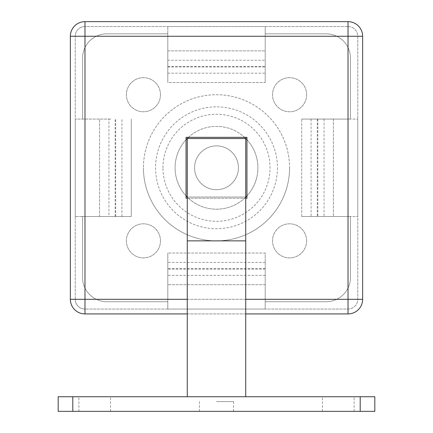 <?xml version="1.0" encoding="UTF-8"?>
<svg xmlns="http://www.w3.org/2000/svg" width="433" height="433" viewBox="0 0 433 433"><rect width="100%" height="100%" fill="white"/><g stroke="black" fill="none" stroke-linecap="round" stroke-linejoin="round"><path stroke-width="0.32" stroke-dasharray="2.17 1.62" d="M194.579 167.787A21.921 21.921 0 0 1 216.5 145.867A21.921 21.921 0 0 1 238.421 167.787A21.921 21.921 0 0 1 216.5 189.708A21.921 21.921 0 0 1 194.579 167.787A21.921 21.921 0 0 1 216.5 145.867A21.921 21.921 0 0 1 238.421 167.787A21.921 21.921 0 0 1 216.5 189.708A21.921 21.921 0 0 1 194.579 167.787A21.921 21.921 0 0 1 216.5 145.867A21.921 21.921 0 0 1 238.421 167.787A21.921 21.921 0 0 1 216.5 189.708A21.921 21.921 0 0 1 194.579 167.787A21.921 21.921 0 0 1 216.5 145.867A21.921 21.921 0 0 1 238.421 167.787A21.921 21.921 0 0 1 216.5 189.708A21.921 21.921 0 0 1 194.579 167.787M306.618 94.719A17.049 17.049 0 0 0 289.569 77.669A17.049 17.049 0 0 0 272.519 94.719A17.049 17.049 0 0 0 289.569 111.768A17.049 17.049 0 0 0 306.618 94.719A17.049 17.049 0 0 0 289.569 77.669A17.049 17.049 0 0 0 272.519 94.719A17.049 17.049 0 0 0 289.569 111.768A17.049 17.049 0 0 0 306.618 94.719M160.481 94.719A17.049 17.049 0 0 0 143.431 77.669A17.049 17.049 0 0 0 126.382 94.719A17.049 17.049 0 0 0 143.431 111.768A17.049 17.049 0 0 0 160.481 94.719A17.049 17.049 0 0 0 143.431 77.669A17.049 17.049 0 0 0 126.382 94.719A17.049 17.049 0 0 0 143.431 111.768A17.049 17.049 0 0 0 160.481 94.719M160.481 240.856A17.049 17.049 0 0 0 143.431 223.807A17.049 17.049 0 0 0 126.382 240.856A17.049 17.049 0 0 0 143.431 257.906A17.049 17.049 0 0 0 160.481 240.856A17.049 17.049 0 0 0 143.431 223.807A17.049 17.049 0 0 0 126.382 240.856A17.049 17.049 0 0 0 143.431 257.906A17.049 17.049 0 0 0 160.481 240.856M306.618 240.856A17.049 17.049 0 0 0 289.569 223.807A17.049 17.049 0 0 0 272.519 240.856A17.049 17.049 0 0 0 289.569 257.906A17.049 17.049 0 0 0 306.618 240.856A17.049 17.049 0 0 0 289.569 223.807A17.049 17.049 0 0 0 272.519 240.856A17.049 17.049 0 0 0 289.569 257.906A17.049 17.049 0 0 0 306.618 240.856M110.729 119.075L75.234 119.075L110.729 119.075M167.787 60.219L167.787 26.521L167.787 82.541L265.212 82.541L265.212 33.828L326.103 33.828A24.356 24.356 0 0 1 350.459 58.184L350.459 119.075L322.271 119.075L357.766 119.075L301.747 119.075L322.271 119.075L301.747 119.075L301.747 216.5L350.459 216.5L350.459 277.391A24.356 24.356 0 0 1 326.103 301.747L265.212 301.747L265.212 273.559L265.212 309.054L265.212 253.034L265.212 273.559L265.212 253.034L167.787 253.034L167.787 301.747L106.897 301.747A24.356 24.356 0 0 1 82.541 277.391L82.541 216.5L131.253 216.5L131.253 119.075L131.253 216.5L82.541 216.5L82.541 277.391A24.356 24.356 0 0 0 106.897 301.747L167.787 301.747L167.787 253.034L167.787 309.054L167.787 253.034L265.212 253.034L265.212 301.747L326.103 301.747A24.356 24.356 0 0 0 350.459 277.391L350.459 216.5L301.747 216.5L357.766 216.5L301.747 216.5L301.747 119.075L350.459 119.075L350.459 58.184A24.356 24.356 0 0 0 326.103 33.828L265.212 33.828L265.212 82.541L265.212 26.521L265.212 82.541L167.787 82.541L167.787 33.828L106.897 33.828A24.356 24.356 0 0 0 82.541 58.184L82.541 119.075L82.541 58.184A24.356 24.356 0 0 1 106.897 33.828L167.787 33.828L167.787 82.541L167.787 60.219L265.212 60.219M108.932 216.5L75.234 216.5L131.253 216.5L108.932 216.5L108.932 119.075M265.212 309.054L167.787 309.054L265.212 309.054M357.766 119.075L357.766 216.5L357.766 119.075M167.787 26.521L265.212 26.521L167.787 26.521M75.234 216.5L75.234 119.075L75.234 216.5M216.5 396.736L233.549 396.736L216.5 396.736M216.5 401.608L233.549 401.608L216.5 401.608M187.273 138.56L187.273 197.015L245.727 197.015L245.727 138.56L187.273 138.56L187.273 197.015L245.727 197.015L245.727 138.56M245.727 197.015L245.727 396.736L187.273 396.736L245.727 396.736M187.273 197.015L187.273 396.736M216.5 411.35L233.549 411.35L216.5 411.35M94.719 396.736L110.55 396.736L94.719 396.736M94.719 411.35L110.55 411.35L94.719 411.35M338.281 396.736L354.113 396.736L338.281 396.736M338.281 411.35L354.113 411.35L338.281 411.35M72.798 411.35L72.798 396.736L58.184 396.736L58.184 411.35L374.816 411.35L374.816 396.736L360.202 396.736L360.202 411.35M72.798 396.736L360.202 396.736M348.024 21.65L84.976 21.65A14.614 14.614 0 0 0 70.362 36.264L70.362 299.311A14.614 14.614 0 0 0 84.976 313.925L348.024 313.925A14.614 14.614 0 0 0 362.637 299.311L362.637 36.264A14.614 14.614 0 0 0 348.024 21.65M348.024 26.521A9.742 9.742 0 0 1 357.766 36.264L357.766 299.311A9.742 9.742 0 0 1 348.024 309.054L84.976 309.054A9.742 9.742 0 0 1 75.234 299.311L75.234 36.264A9.742 9.742 0 0 1 84.976 26.521L348.024 26.521L84.976 26.521A9.742 9.742 0 0 0 75.234 36.264L75.234 299.311A9.742 9.742 0 0 0 84.976 309.054L348.024 309.054A9.742 9.742 0 0 0 357.766 299.311L357.766 36.264A9.742 9.742 0 0 0 348.024 26.521L348.024 36.264L84.976 36.264L84.976 299.311L348.024 299.311L348.024 36.264L357.766 36.264A9.742 9.742 0 0 0 348.024 26.521M245.727 313.925L187.273 313.925M187.273 198.233L245.727 198.233M246.945 198.233L186.055 198.233L186.055 137.342L246.945 137.342L246.945 198.233M186.055 195.851A41.406 41.406 0 0 1 216.5 126.382A41.406 41.406 0 0 1 246.945 195.851M245.727 197.118A41.406 41.406 0 0 1 187.273 197.118M277.445 167.787A60.945 60.945 0 0 1 216.5 228.732A60.945 60.945 0 0 1 155.555 167.787A60.945 60.945 0 0 1 216.5 106.843A60.945 60.945 0 0 1 277.445 167.787M162.97 167.787A53.53 53.53 0 0 1 216.5 114.258A53.53 53.53 0 0 1 270.03 167.787A53.53 53.53 0 0 1 216.5 221.317A53.53 53.53 0 0 1 162.97 167.787M289.569 167.787A73.069 73.069 0 0 1 216.5 240.856A73.069 73.069 0 0 1 143.431 167.787A73.069 73.069 0 0 0 216.5 240.856A73.069 73.069 0 0 0 289.569 167.787A73.069 73.069 0 0 0 216.5 94.719A73.069 73.069 0 0 0 143.431 167.787A73.069 73.069 0 0 1 216.5 94.719A73.069 73.069 0 0 1 289.569 167.787M246.945 139.724A41.406 41.406 0 0 1 216.5 209.193A41.406 41.406 0 0 1 186.055 139.724M188.436 137.342A41.406 41.406 0 0 1 244.564 137.342M265.212 262.376L167.787 262.376M265.212 269.131L167.787 269.131M265.212 284.697L167.787 284.697L265.212 284.697M265.212 275.356L167.787 275.356M265.212 268.601L167.787 268.601M311.089 119.075L311.089 216.5M317.844 119.075L317.844 216.5M333.41 119.075L333.41 216.5L333.41 119.075M324.068 119.075L324.068 216.5M317.313 119.075L317.313 216.5M167.787 73.199L265.212 73.199M167.787 66.444L265.212 66.444M167.787 50.877L265.212 50.877L167.787 50.877M167.787 66.974L265.212 66.974M121.911 216.5L121.911 119.075M115.156 216.5L115.156 119.075M99.59 216.5L99.59 119.075L99.59 216.5M115.687 216.5L115.687 119.075M187.273 240.856L245.727 240.856M187.273 299.311L245.727 299.311M84.976 26.521A9.742 9.742 0 0 0 75.234 36.264L84.976 36.264L84.976 26.521M75.234 299.311A9.742 9.742 0 0 0 84.976 309.054L84.976 299.311L75.234 299.311M357.766 299.311L348.024 299.311L348.024 309.054A9.742 9.742 0 0 0 357.766 299.311M233.549 411.35L233.549 401.608M199.451 411.35L199.451 401.608M110.55 411.35L110.55 396.736M354.113 411.35L354.113 396.736M322.45 411.35L322.45 396.736M78.887 411.35L78.887 396.736"/><path stroke-width="0.65" d="M245.727 396.736L245.727 138.56L187.273 138.56L187.273 396.736M360.202 411.35L360.202 396.736L374.816 396.736L374.816 411.35L58.184 411.35L58.184 396.736L72.798 396.736L72.798 411.35M360.202 396.736L72.798 396.736M187.273 313.925L84.976 313.925L84.976 299.311L70.362 299.311L70.362 36.264L84.976 36.264L84.976 21.65L348.024 21.65A14.614 14.614 0 0 1 362.637 36.264L362.637 299.311L348.024 299.311L348.024 36.264L84.976 36.264L84.976 299.311L187.273 299.311M245.727 299.311L348.024 299.311L348.024 313.925A14.614 14.614 0 0 0 362.637 299.311A14.614 14.614 0 0 1 348.024 313.925L245.727 313.925M245.727 198.233L246.945 198.233L246.945 137.342L186.055 137.342L186.055 198.233L187.273 198.233M84.976 21.65A14.614 14.614 0 0 0 70.362 36.264A14.614 14.614 0 0 1 84.976 21.65M70.362 299.311A14.614 14.614 0 0 0 84.976 313.925A14.614 14.614 0 0 1 70.362 299.311M246.945 195.851A41.406 41.406 0 0 1 245.727 197.118M187.273 197.118A41.406 41.406 0 0 1 186.055 195.851M186.055 139.724A41.406 41.406 0 0 1 188.436 137.342M244.564 137.342A41.406 41.406 0 0 1 246.945 139.724M245.727 240.856L187.273 240.856M348.024 21.65L348.024 36.264L362.637 36.264A14.614 14.614 0 0 0 348.024 21.65"/></g></svg>
